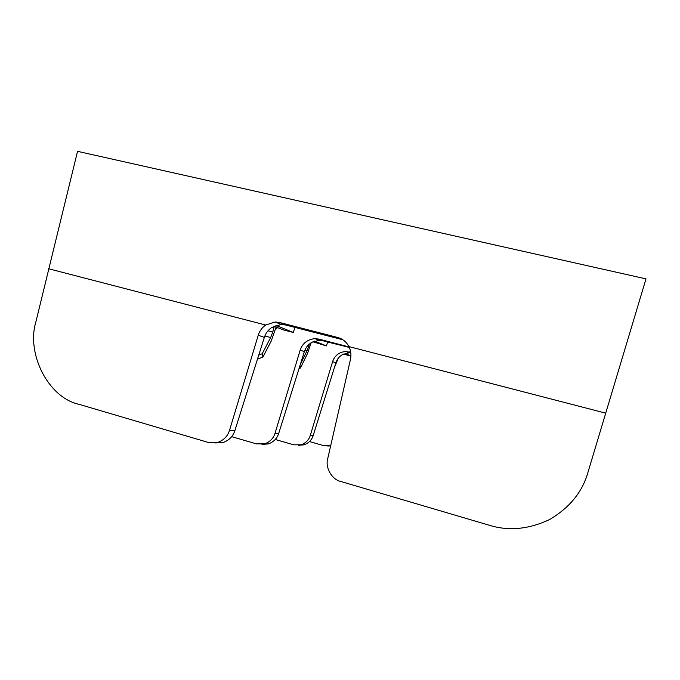 <?xml version="1.0" encoding="UTF-8"?>
<svg xmlns="http://www.w3.org/2000/svg" width="680" height="680" viewBox="0 0 680 680"><rect width="100%" height="100%" fill="white"/><g stroke="black" fill="none" stroke-linecap="round" stroke-linejoin="round"><path stroke-width="1.02" d="M309.502 441.567L323.45 445.562L330.786 445.298M350.923 356.142L343.519 354.059M330.633 445.969L327.599 445.987M350.94 355.87L345.024 353.473M334.339 367.769L338.24 358.284M275.264 439.492L293.726 444.822L301.121 444.762C305.881 442.994 308.941 439.858 310.31 435.37L313.191 435.54L335.886 362.805L332.588 361.632L310.31 435.37M332.588 361.632C334.721 355.487 339.15 352.096 345.865 351.458L350.769 352.486M350.736 352.249L349.341 351.883M327.675 341.819L326.434 345.916L312.911 341.776M350.82 352.903L349.095 352.801L342.609 354.518C339.328 356.413 337.093 359.176 335.886 362.805M313.191 435.54C311.788 439.986 308.72 443.088 303.977 444.839L298.46 445.281M326.434 345.916L314.594 341.113M309.306 344.105L308.848 345.788L307.844 345.525M311.108 342.771L307.479 353.583L300.424 368.033L299.038 368.585M304.912 350.106L307.054 350.668L308.848 345.788M307.054 350.668L300.381 364.301M300.016 365.457L300.424 368.033M231.659 436.662L256.488 443.896L264.741 443.827C270.062 441.83 273.496 438.302 275.043 433.236L278.69 433.457L304.351 351.628L300.169 350.149L275.043 433.236M300.169 350.149C302.566 343.213 307.53 339.379 315.052 338.64L318.937 339.116L322.983 340.816L319.149 340.349L311.899 342.303C308.227 344.437 305.711 347.539 304.351 351.628M349.087 346.927L318.937 339.116M294.874 327.394L293.335 332.477L283.161 329.834L274.014 326.171M326.621 341.547L322.983 340.816M278.69 433.457C277.108 438.456 273.666 441.949 268.362 443.921L261.995 444.388M293.335 332.477L275.893 325.397M349.316 347.429L326.561 341.743M274.303 326.281L272.774 332.036L268.014 330.803M275.578 328.482L271.311 340.875L262.888 357.051L257.474 359.176M264.86 336.005L270.674 337.526L272.774 332.036M270.674 337.526L262.208 353.736L262.888 357.051M258.765 355.087L262.208 353.736M605.727 413.151L348.916 346.587C350.914 350.65 351.433 354.934 350.464 359.44L327.717 458.685C325.006 467.406 331.882 479.596 340.629 481.431L489.804 525.402C508.946 531.216 528.87 529.261 549.576 519.537C569.313 507.909 582.038 492.43 587.741 473.093L646 278.868L77.546 151.334L36.006 321.394C25.908 353.617 48.492 397.995 79.212 404.37L208.471 442.476L217.829 442.391C223.873 440.096 227.783 436.041 229.551 430.236L258.247 335.24C259.607 330.947 262.089 327.548 265.701 325.023L275.23 321.997L279.659 322.515L337.628 337.45L342.457 339.66L285.515 324.981L281.163 324.462L271.813 327.428C268.218 329.894 265.736 333.217 264.35 337.407L234.898 430.559C233.078 436.279 229.16 440.274 223.142 442.535L215.314 442.96M337.628 337.45C342.661 338.844 346.426 341.896 348.916 346.587M265.701 325.023L48.467 268.719M311.015 343.111L312.077 342.201M275.315 329.451L276.769 328.652L277.194 327.445M275.85 327.437L276.769 328.652M273.921 327.828L271.975 327.326M229.551 430.236L234.898 430.559M258.247 335.24L264.35 337.407M279.659 322.515L285.515 324.981M330.131 445.51L330.735 445.527M301.121 444.762L303.977 444.839M345.865 351.458L349.095 352.801M264.741 443.827L268.362 443.921M315.052 338.64L319.149 340.349M275.23 321.997L281.163 324.462M217.829 442.391L223.142 442.535"/></g></svg>
